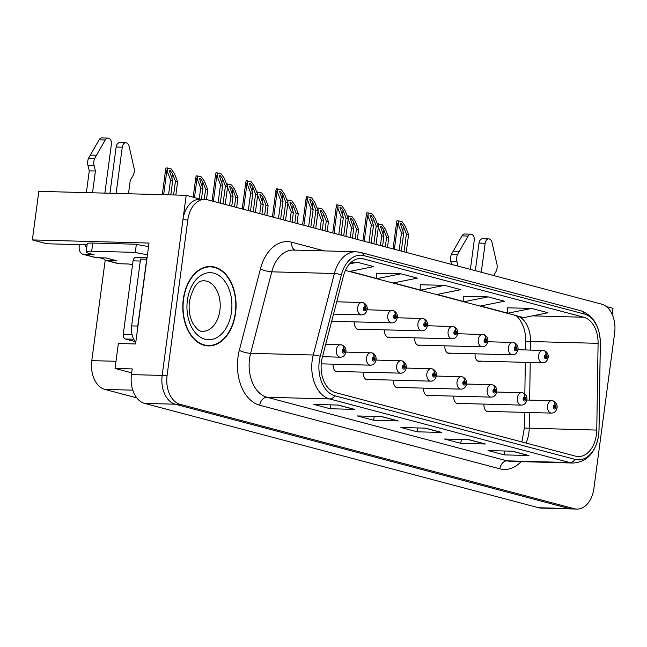 <?xml version="1.0" encoding="UTF-8"?>
<svg xmlns="http://www.w3.org/2000/svg" width="647" height="647" viewBox="0 0 647 647"><rect width="100%" height="100%" fill="white"/><g stroke="black" fill="none" stroke-linecap="round" stroke-linejoin="round"><path stroke-width="0.97" d="M87.102 244.849L46.891 243.773L32.35 239.924L149.02 243.054L135.555 343.961L118.361 343.5L115.037 368.442L132.231 368.903L131.462 374.605A24.837 16.652 91.5 0 0 144.54 403.38L538.668 507.741A24.837 16.652 91.5 0 0 541.264 508.121L571.964 508.946A24.837 16.652 91.5 0 1 569.368 508.566A24.837 16.652 91.5 0 0 571.964 508.946L576.873 509.076A24.837 16.652 91.5 0 0 593.881 488.574L614.65 332.898A24.837 16.652 91.5 0 0 601.581 304.122L207.452 199.761A24.837 16.652 91.5 0 0 204.856 199.381A24.837 16.652 91.5 0 0 187.848 219.883L167.08 375.559A24.837 16.652 91.5 0 0 180.157 404.343L574.277 508.704A24.837 16.652 91.5 0 0 576.873 509.076M131.697 372.85L115.037 368.442M612.191 314.377L613 308.312L606.336 306.549M180.157 404.343L175.24 404.205L569.368 508.566L175.24 404.205A24.837 16.652 91.5 0 1 162.171 375.43A24.837 16.652 91.5 0 0 175.24 404.205L144.54 403.38M32.35 239.924L38.828 191.342L186.199 195.305L162.171 375.43L182.939 219.754A24.837 16.652 91.5 0 1 199.939 199.252L204.856 199.381M200.724 199.276L186.199 195.305M384.625 329.849A6.624 4.44 91.5 0 0 388.807 337.556A6.624 4.44 91.5 0 0 390.367 337.184M354.459 321.866A6.624 4.44 91.5 0 0 358.64 329.566A6.624 4.44 91.5 0 0 360.201 329.194M414.792 337.839A6.624 4.44 91.5 0 0 418.973 345.547A6.624 4.44 91.5 0 0 420.534 345.175M444.958 345.83A6.624 4.44 91.5 0 0 449.139 353.529A6.624 4.44 91.5 0 0 450.7 353.157M475.124 353.812A6.624 4.44 91.5 0 0 479.306 361.519A6.624 4.44 91.5 0 0 480.867 361.147M333.197 364.164A6.624 4.44 91.5 0 0 337.378 371.871A6.624 4.44 91.5 0 0 338.939 371.499M363.363 372.154A6.624 4.44 91.5 0 0 367.553 379.862A6.624 4.44 91.5 0 0 369.105 379.482M393.53 380.145A6.624 4.44 91.5 0 0 397.719 387.844A6.624 4.44 91.5 0 0 399.272 387.472M423.696 388.127A6.624 4.44 91.5 0 0 427.885 395.835A6.624 4.44 91.5 0 0 429.438 395.463M453.862 396.118A6.624 4.44 91.5 0 0 458.052 403.825A6.624 4.44 91.5 0 0 459.605 403.445M484.029 404.108A6.624 4.44 91.5 0 0 488.218 411.807A6.624 4.44 91.5 0 0 489.771 411.435M136.735 397.856L104.863 389.413A24.837 16.652 -88.5 0 1 91.785 360.638L105.21 260.062M103.657 258.8L99.784 257.773M235.565 313.108A39.742 26.64 91.5 0 0 210.493 266.467A39.742 26.64 91.5 0 0 183.295 299.27A39.742 26.64 91.5 0 0 208.366 345.91A39.742 26.64 91.5 0 0 235.565 313.108M209.41 266.847A39.742 26.64 91.5 0 0 208.035 266.564M596.429 434.671A26.495 17.76 -88.5 0 1 578.297 456.539A26.495 17.76 -88.5 0 1 575.523 456.143L335.389 392.559A26.495 17.76 -88.5 0 1 322.319 357.403L343.444 275.913A26.495 17.76 -88.5 0 1 360.719 258.501A26.495 17.76 -88.5 0 1 363.485 258.905L583.804 317.24A26.495 17.76 -88.5 0 1 598.087 343.339L596.769 430.077A26.495 17.76 -88.5 0 1 596.429 434.671M598.612 435.253A29.802 19.984 91.5 0 0 598.993 430.077L600.303 343.339A29.802 19.984 91.5 0 0 584.233 313.981L363.921 255.638A29.802 19.984 91.5 0 0 341.381 274.773L320.249 356.271A29.802 19.984 91.5 0 0 334.96 395.818L575.094 459.402A29.802 19.984 91.5 0 0 598.612 435.253M338.357 405.071L313.795 404.415L330.132 408.742L354.693 409.397L338.357 405.071M353.869 409.284L337.936 405.062L353.852 409.276A6.624 4.853 -75.2 0 0 353.869 409.284A6.624 4.853 -75.2 0 0 354.693 409.397M330.649 404.868L330.132 408.742M381.916 416.611L357.354 415.948L373.691 420.275L398.253 420.938L381.916 416.611M397.428 420.817L381.495 416.595L397.412 420.809A6.624 4.853 -75.2 0 0 397.428 420.817A6.624 4.853 -75.2 0 0 398.253 420.938M374.209 416.401L373.691 420.275M512.602 451.21L488.04 450.555L504.377 454.881L528.939 455.537L512.602 451.21M528.114 455.423L512.181 451.202L528.098 455.415A6.624 4.853 -75.2 0 0 528.114 455.423A6.624 4.853 -75.2 0 0 528.939 455.537M504.895 451.008L504.377 454.881M469.043 439.677L444.481 439.022L460.818 443.341L485.379 444.004L469.043 439.677M484.554 443.882L468.622 439.669L484.538 443.882A6.624 4.853 -75.2 0 0 484.554 443.882A6.624 4.853 -75.2 0 0 485.379 444.004M461.335 439.475L460.818 443.341M425.483 428.144L400.922 427.481L417.258 431.808L441.82 432.471L425.483 428.144M440.995 432.35L425.063 428.136L440.979 432.35A6.624 4.853 -75.2 0 0 440.995 432.35A6.624 4.853 -75.2 0 0 441.82 432.471M417.776 427.934L417.258 431.808M345.385 270.414L349.429 271.489L373.748 266.604L357.411 262.278L351.378 262.116M488.097 296.876L463.778 301.769L480.114 306.088L504.434 301.203L488.097 296.876L463.778 296.286M531.656 308.417L507.337 313.302L523.674 317.628L547.993 312.744L531.656 308.417L507.345 307.818M400.97 273.81L376.651 278.695L392.988 283.022L417.307 278.137L400.97 273.81L376.659 273.212M444.538 285.343L420.218 290.228L436.547 294.555L460.874 289.67L444.538 285.343L420.218 284.753M393.012 283.014L420.218 290.22L420.218 284.688M463.778 301.769L463.778 296.229M507.337 313.302L507.345 307.762M349.453 271.481L376.651 278.687L376.659 273.155M357.411 262.278L349.615 263.839M205.908 345.676A39.742 26.64 91.5 0 0 207.299 345.466M220.312 203.166L222.681 185.43L219.293 175.701L219.915 175.167L222.422 178.483L225.399 186.15L227.582 186.732L224.372 178.467L221.193 173.914L217.255 172.87L216.009 172.838L215.605 174.455L216.68 176.574L217.287 176.591L220.498 184.856L218.136 202.592M333.537 314.127L361.544 314.879A6.211 4.165 -88.5 0 1 357.621 307.592A6.211 4.165 -88.5 0 1 361.875 302.464A6.211 4.165 -88.5 0 1 362.344 302.513A4.141 3.049 101.2 0 1 362.724 302.561A4.141 3.049 101.2 0 1 364.989 306.702A2.07 1.391 91.5 0 0 363.412 308.393A2.07 1.391 91.5 0 0 364.504 310.795A2.07 1.391 91.5 0 0 366.137 309.112A2.07 1.391 91.5 0 0 365.11 306.735L364.908 307.948A0.825 0.558 -88.5 0 1 364.754 309.581A0.825 0.558 -88.5 0 1 364.859 307.932L364.989 306.702M365.11 306.735A4.141 3.009 -71.6 0 0 363.347 302.723A4.141 3.009 -71.6 0 0 363.04 302.642M225.213 204.46L227.582 186.732M223.037 203.886L225.399 186.15M222.681 185.43L220.498 184.856M217.255 172.87L217.287 176.591M170.8 194.893L172.717 180.505L169.336 170.768L169.951 170.234L172.458 173.55L175.442 181.225L177.618 181.799L174.407 173.533L171.229 168.98L166.053 167.905L165.64 169.522L166.716 171.641L167.33 171.657L170.541 179.923L168.552 194.828M322.497 356.699L340.282 357.176A6.211 4.165 -88.5 0 1 336.359 349.89A6.211 4.165 -88.5 0 1 340.613 344.762A6.211 4.165 -88.5 0 1 341.082 344.819A4.141 3.049 101.2 0 1 341.462 344.859A4.141 3.049 101.2 0 1 343.727 349A2.07 1.391 91.5 0 0 342.158 350.698A2.07 1.391 91.5 0 0 343.242 353.092A2.07 1.391 91.5 0 0 344.875 351.418A2.07 1.391 91.5 0 0 343.848 349.032L343.646 350.245A0.825 0.558 -88.5 0 1 343.492 351.879A0.825 0.558 -88.5 0 1 343.606 350.237L343.727 349M343.848 349.032A4.141 3.009 -71.6 0 0 342.085 345.029A4.141 3.009 -71.6 0 0 341.778 344.948M175.855 195.022L177.618 181.799M173.606 194.965L175.442 181.225M172.717 180.505L170.541 179.923M167.298 167.945L167.33 171.657M250.478 211.157L252.848 193.421L249.459 183.683L250.082 183.158L252.589 186.465L255.565 194.14L257.749 194.715L254.538 186.449L251.359 181.904L246.175 180.828L245.771 182.438L246.847 184.557L247.453 184.581L250.664 192.846L248.302 210.574M331.693 321.252L391.71 322.869A6.211 4.165 -88.5 0 1 387.788 315.574A6.211 4.165 -88.5 0 1 392.042 310.455A6.211 4.165 -88.5 0 1 392.511 310.503A4.141 3.049 101.2 0 1 392.891 310.544A4.141 3.049 101.2 0 1 395.155 314.693A2.07 1.391 91.5 0 0 393.586 316.383A2.07 1.391 91.5 0 0 394.67 318.777A2.07 1.391 91.5 0 0 396.304 317.103A2.07 1.391 91.5 0 0 395.277 314.725L395.074 315.93A0.825 0.558 -88.5 0 1 394.921 317.572A0.825 0.558 -88.5 0 1 395.026 315.922L395.155 314.693M395.277 314.725A4.141 3.009 -71.6 0 0 393.513 310.714A4.141 3.009 -71.6 0 0 393.206 310.633M255.379 212.451L257.749 194.715M253.203 211.876L255.565 194.14M252.848 193.421L250.664 192.846M247.421 180.861L247.453 184.581M280.644 219.139L283.014 201.411L279.625 191.674L280.248 191.14L282.755 194.456L285.731 202.131L287.915 202.705L284.704 194.44L281.526 189.886L276.342 188.811L275.937 190.428L277.013 192.547L277.62 192.563L280.838 200.829L278.469 218.565M357.112 329.113L421.876 330.852A6.211 4.165 -88.5 0 1 417.954 323.565A6.211 4.165 -88.5 0 1 422.208 318.437A6.211 4.165 -88.5 0 1 422.677 318.494A4.141 3.049 101.2 0 1 423.057 318.534A4.141 3.049 101.2 0 1 425.322 322.675A2.07 1.391 91.5 0 0 423.753 324.365A2.07 1.391 91.5 0 0 424.836 326.767A2.07 1.391 91.5 0 0 426.47 325.093A2.07 1.391 91.5 0 0 425.443 322.707L425.241 323.921A0.825 0.558 -88.5 0 1 425.087 325.554A0.825 0.558 -88.5 0 1 425.192 323.904L425.322 322.675M425.443 322.707A4.141 3.009 -71.6 0 0 423.68 318.696A4.141 3.009 -71.6 0 0 423.373 318.623M285.545 220.441L287.915 202.705M283.37 219.859L285.731 202.131M283.014 201.411L280.838 200.829M277.587 188.851L277.62 192.563M310.811 227.129L313.18 209.393L309.792 199.664L310.414 199.13L312.922 202.446L315.906 210.113L318.081 210.696L314.871 202.43L311.692 197.877L307.754 196.834L306.508 196.801L306.104 198.419L307.179 200.538L307.786 200.554L311.005 208.819L308.635 226.555M387.278 337.103L452.043 338.842A6.211 4.165 -88.5 0 1 448.12 331.555A6.211 4.165 -88.5 0 1 452.374 326.428A6.211 4.165 -88.5 0 1 452.843 326.476A4.141 3.049 101.2 0 1 453.223 326.525A4.141 3.049 101.2 0 1 455.488 330.666A2.07 1.391 91.5 0 0 453.919 332.356A2.07 1.391 91.5 0 0 455.003 334.758A2.07 1.391 91.5 0 0 456.636 333.076A2.07 1.391 91.5 0 0 455.609 330.698L455.407 331.911A0.825 0.558 -88.5 0 1 455.253 333.545A0.825 0.558 -88.5 0 1 455.359 331.895L455.488 330.666M455.609 330.698A4.141 3.009 -71.6 0 0 453.846 326.686A4.141 3.009 -71.6 0 0 453.539 326.606M315.712 228.423L318.081 210.696M313.536 227.849L315.906 210.113M313.18 209.393L311.005 208.819M307.754 196.834L307.786 200.554M201.443 199.292L202.883 188.487L199.502 178.758L200.117 178.224L202.624 181.54L205.609 189.207L207.784 189.789L204.573 181.524L201.395 176.971L197.464 175.927L196.219 175.895L195.806 177.513L196.882 179.631L197.497 179.648L200.707 187.913L199.26 198.758M321.236 363.849L370.448 365.167A6.211 4.165 -88.5 0 1 366.525 357.88A6.211 4.165 -88.5 0 1 370.78 352.752A6.211 4.165 -88.5 0 1 371.249 352.809A4.141 3.049 101.2 0 1 371.629 352.85A4.141 3.049 101.2 0 1 373.893 356.99A2.07 1.391 91.5 0 0 372.324 358.681A2.07 1.391 91.5 0 0 373.408 361.083A2.07 1.391 91.5 0 0 375.042 359.4A2.07 1.391 91.5 0 0 374.015 357.023L373.812 358.236A0.825 0.558 -88.5 0 1 373.659 359.869A0.825 0.558 -88.5 0 1 373.772 358.22L373.893 356.99M374.015 357.023A4.141 3.009 -71.6 0 0 372.251 353.011A4.141 3.009 -71.6 0 0 371.944 352.93M206.482 199.551L207.784 189.789M204.25 199.365L205.609 189.207M202.883 188.487L200.707 187.913M197.464 175.927L197.497 179.648M231.755 206.199L233.049 196.478L229.669 186.74L230.283 186.215L232.791 189.522L235.775 197.198L237.95 197.772L234.74 189.506L231.561 184.961L226.474 183.885M335.85 371.418L400.614 373.157A6.211 4.165 -88.5 0 1 396.692 365.87A6.211 4.165 -88.5 0 1 400.946 360.743A6.211 4.165 -88.5 0 1 401.415 360.791A4.141 3.049 101.2 0 1 401.795 360.832A4.141 3.049 101.2 0 1 404.06 364.981A2.07 1.391 91.5 0 0 402.491 366.671A2.07 1.391 91.5 0 0 403.574 369.065A2.07 1.391 91.5 0 0 405.208 367.391A2.07 1.391 91.5 0 0 404.181 365.013L403.979 366.226A0.825 0.558 -88.5 0 1 403.825 367.86A0.825 0.558 -88.5 0 1 403.938 366.21L404.06 364.981M404.181 365.013A4.141 3.009 -71.6 0 0 402.418 361.002A4.141 3.009 -71.6 0 0 402.111 360.921M227.631 183.918L227.461 187.63M229.58 205.617L230.874 195.904L227.663 187.638M236.656 207.493L237.95 197.772M234.481 206.919L235.775 197.198M233.049 196.478L230.874 195.904M261.922 214.181L263.216 204.468L259.835 194.731L260.45 194.197L262.957 197.513L265.941 205.188L268.117 205.762L264.906 197.497L261.728 192.943L256.641 191.876M366.016 379.401L430.781 381.14A6.211 4.165 -88.5 0 1 426.866 373.853A6.211 4.165 -88.5 0 1 431.112 368.725A6.211 4.165 -88.5 0 1 431.581 368.782A4.141 3.049 101.2 0 1 431.961 368.822A4.141 3.049 101.2 0 1 434.226 372.963A2.07 1.391 91.5 0 0 432.657 374.662A2.07 1.391 91.5 0 0 433.741 377.055A2.07 1.391 91.5 0 0 435.374 375.381A2.07 1.391 91.5 0 0 434.347 372.995L434.145 374.209A0.825 0.558 -88.5 0 1 433.991 375.842A0.825 0.558 -88.5 0 1 434.105 374.201L434.226 372.963M434.347 372.995A4.141 3.009 -71.6 0 0 432.584 368.992A4.141 3.009 -71.6 0 0 432.277 368.911M257.797 191.908L257.627 195.62M259.746 213.607L261.04 203.886L257.829 195.62M266.823 215.483L268.117 205.762M264.647 214.901L265.941 205.188M263.216 204.468L261.04 203.886M292.088 222.172L293.382 212.451L290.002 202.721L290.616 202.188L293.123 205.503L296.108 213.17L298.283 213.753L295.072 205.487L291.894 200.934L286.807 199.858M396.182 387.391L460.947 389.13A6.211 4.165 -88.5 0 1 457.033 381.843A6.211 4.165 -88.5 0 1 461.279 376.716A6.211 4.165 -88.5 0 1 461.748 376.772A4.141 3.049 101.2 0 1 462.128 376.813A4.141 3.049 101.2 0 1 464.392 380.954A2.07 1.391 91.5 0 0 462.823 382.644A2.07 1.391 91.5 0 0 463.915 385.046A2.07 1.391 91.5 0 0 465.541 383.364A2.07 1.391 91.5 0 0 464.514 380.986L464.311 382.199A0.825 0.558 -88.5 0 1 464.158 383.833A0.825 0.558 -88.5 0 1 464.271 382.183L464.392 380.954M464.514 380.986A4.141 3.009 -71.6 0 0 462.751 376.975A4.141 3.009 -71.6 0 0 462.443 376.894M287.964 199.891L287.794 203.603M289.913 221.597L291.207 211.876L287.996 203.611M296.989 223.466L298.283 213.753M294.814 222.892L296.108 213.17M293.382 212.451L291.207 211.876M475.327 270.689L479.006 243.094L485.153 243.264L481.279 272.266M470.385 269.387L474.259 240.377A5.289 3.542 -88.5 0 0 470.927 234.174A5.289 3.542 -88.5 0 0 468.121 236.058L457.566 254.425A8.282 5.548 91.5 0 0 456.992 261.792L458.052 266.119M451.533 264.388L450.854 261.631L456.992 261.792M457.566 254.425L451.428 254.263L461.974 235.896A5.289 3.542 91.5 0 1 464.781 234.012L470.927 234.174M451.428 254.263A8.282 5.548 91.5 0 0 450.854 261.631M459.289 251.327L453.151 251.165M485.153 243.264A5.289 3.542 -88.5 0 1 488.768 238.897A5.289 3.542 -88.5 0 1 491.987 242.374L497.082 264.89A8.282 5.548 91.5 0 1 495.715 272.047L493.612 275.533M488.768 238.897L482.63 238.735A5.289 3.542 91.5 0 0 479.006 243.094M109.966 193.251L116.136 147.015L122.275 147.176L116.112 193.421M132.514 264.947L128.955 264L119.129 263.733L107.151 260.563A8.282 6.066 104.8 0 1 106.116 260.418A8.282 6.066 104.8 0 1 103.01 257.862M107.151 260.563L116.97 260.83L106.084 257.943L96.257 257.684L84.28 254.506L94.106 254.772L90.289 253.761A16.555 1.925 7.6 0 1 86.164 251.901A16.555 1.925 7.6 0 1 91.68 251.214L135.28 252.379L136.363 244.234A16.555 1.925 -172.4 0 0 148.559 246.491M137.56 328.927A16.555 11.104 -88.5 0 1 137.771 326.064L146.691 259.229A16.555 11.104 91.5 0 0 146.853 259.293M146.691 259.229L140.553 259.067L131.632 325.902A16.555 11.104 91.5 0 0 135.797 342.174M145.818 259.204A16.555 11.104 91.5 0 0 146.926 258.751M86.164 251.901L87.248 243.757A16.555 1.925 7.6 0 1 92.772 243.062L136.363 244.234M147.476 254.635A16.555 1.925 7.6 0 1 135.28 252.379M85.574 244.809L85.364 246.361L86.892 246.402M86.374 192.62L89.278 170.84L95.424 171.002L92.513 192.79M84.28 254.506A8.282 6.066 104.8 0 1 83.245 254.36A8.282 6.066 104.8 0 1 79.225 246.192L79.435 244.647M104.871 193.121L111.389 144.297A5.289 3.542 -88.5 0 0 108.057 138.086A5.289 3.542 -88.5 0 0 105.251 139.97L94.697 158.345A8.282 5.548 91.5 0 0 94.122 165.713L95.424 171.002M89.278 170.84L87.984 165.543L94.122 165.713M94.697 158.345L88.558 158.175L99.104 139.809A5.289 3.542 91.5 0 1 101.911 137.924L108.057 138.086M88.558 158.175A8.282 5.548 91.5 0 0 87.984 165.543M83.245 254.36L95.23 257.53A8.282 6.066 -75.2 0 0 96.257 257.684M96.419 155.248L90.273 155.078M106.116 260.418L118.094 263.588A8.282 6.066 -75.2 0 0 119.129 263.733M128.47 193.752L130.273 180.23L132.845 175.96A8.282 5.548 91.5 0 0 134.204 168.802L129.117 146.295A5.289 3.542 -88.5 0 0 125.898 142.817L119.76 142.647A5.289 3.542 91.5 0 0 116.136 147.015M122.275 147.176A5.289 3.542 -88.5 0 1 125.898 142.817M235.298 313.035A39.321 26.365 -88.5 0 1 208.374 345.498A39.321 26.365 -88.5 0 1 183.562 299.343A39.321 26.365 -88.5 0 1 210.485 266.879A39.321 26.365 -88.5 0 1 235.298 313.035M135.312 341.616L125.453 339.004A4.141 2.774 -88.5 0 1 123.278 334.208L133.064 260.846A4.141 2.774 -88.5 0 1 135.894 257.433L147.063 257.732M146.044 259.132A4.141 2.774 -88.5 0 1 147.006 258.104M340.977 235.12L343.347 217.384L339.958 207.647L340.581 207.121L343.088 210.429L346.072 218.104L348.248 218.678L345.037 210.412L341.859 205.867L336.675 204.792L336.27 206.401L337.346 208.52L337.952 208.544L341.171 216.81L338.802 234.537M417.444 345.086L482.209 346.832A6.211 4.165 -88.5 0 1 478.287 339.538A6.211 4.165 -88.5 0 1 482.541 334.418A6.211 4.165 -88.5 0 1 483.01 334.467A4.141 3.049 101.2 0 1 483.39 334.507A4.141 3.049 101.2 0 1 485.654 338.656A2.07 1.391 91.5 0 0 484.085 340.346A2.07 1.391 91.5 0 0 485.169 342.74A2.07 1.391 91.5 0 0 486.803 341.066A2.07 1.391 91.5 0 0 485.776 338.68L485.573 339.893A0.825 0.558 -88.5 0 1 485.42 341.535A0.825 0.558 -88.5 0 1 485.525 339.885L485.654 338.656M485.776 338.68A4.141 3.009 -71.6 0 0 484.013 334.677A4.141 3.009 -71.6 0 0 483.705 334.596M345.878 236.414L348.248 218.678M343.703 235.84L346.072 218.104M343.347 217.384L341.171 216.81M337.92 204.824L337.952 208.544M371.143 243.102L373.513 225.374L370.124 215.637L370.747 215.103L373.254 218.419L376.239 226.094L378.414 226.668L375.203 218.403L372.025 213.85L366.841 212.774L366.437 214.392L367.512 216.51L368.119 216.527L371.338 224.792L368.968 242.528M447.611 353.076L512.375 354.815A6.211 4.165 -88.5 0 1 508.453 347.528A6.211 4.165 -88.5 0 1 512.707 342.4A6.211 4.165 -88.5 0 1 513.176 342.457A4.141 3.049 101.2 0 1 513.556 342.498A4.141 3.049 101.2 0 1 515.821 346.638A2.07 1.391 91.5 0 0 514.252 348.329A2.07 1.391 91.5 0 0 515.336 350.731A2.07 1.391 91.5 0 0 516.969 349.048A2.07 1.391 91.5 0 0 515.942 346.671L515.74 347.884A0.825 0.558 -88.5 0 1 515.586 349.517A0.825 0.558 -88.5 0 1 515.691 347.868L515.821 346.638M515.942 346.671A4.141 3.009 -71.6 0 0 514.179 342.659A4.141 3.009 -71.6 0 0 513.872 342.587M376.044 244.404L378.414 226.668M373.869 243.822L376.239 226.094M373.513 225.374L371.338 224.792M368.086 212.814L368.119 216.527M401.31 251.093L403.679 233.357L400.291 223.627L400.914 223.094L403.421 226.41L406.405 234.077L408.58 234.659L405.37 226.393L402.191 221.84L398.253 220.797L397.007 220.764L396.603 222.382L397.679 224.501L398.285 224.517L401.504 232.783L399.134 250.518M477.777 361.066L542.542 362.805A6.211 4.165 -88.5 0 1 538.619 355.518A6.211 4.165 -88.5 0 1 542.873 350.391A6.211 4.165 -88.5 0 1 543.343 350.439A4.141 3.049 101.2 0 1 543.723 350.488A4.141 3.049 101.2 0 1 545.987 354.629A2.07 1.391 91.5 0 0 544.418 356.319A2.07 1.391 91.5 0 0 545.502 358.721A2.07 1.391 91.5 0 0 547.136 357.039A2.07 1.391 91.5 0 0 546.108 354.661L545.906 355.874A0.825 0.558 -88.5 0 1 545.753 357.508A0.825 0.558 -88.5 0 1 545.858 355.858L545.987 354.629M546.108 354.661A4.141 3.009 -71.6 0 0 544.345 350.65A4.141 3.009 -71.6 0 0 544.038 350.569M406.211 252.387L408.58 234.659M404.035 251.812L406.405 234.077M403.679 233.357L401.504 232.783M398.253 220.797L398.285 224.517M322.255 230.162L323.549 220.441L320.168 210.704L320.783 210.178L323.29 213.486L326.274 221.161L328.45 221.735L325.239 213.47L322.06 208.924L316.973 207.849M426.349 395.382L491.113 397.121A6.211 4.165 -88.5 0 1 487.199 389.834A6.211 4.165 -88.5 0 1 491.445 384.706A6.211 4.165 -88.5 0 1 491.914 384.755A4.141 3.049 101.2 0 1 492.294 384.795A4.141 3.049 101.2 0 1 494.559 388.944A2.07 1.391 91.5 0 0 492.99 390.634A2.07 1.391 91.5 0 0 494.082 393.028A2.07 1.391 91.5 0 0 495.707 391.354A2.07 1.391 91.5 0 0 494.68 388.976L494.486 390.19A0.825 0.558 -88.5 0 1 494.324 391.823A0.825 0.558 -88.5 0 1 494.437 390.173L494.559 388.944M494.68 388.976A4.141 3.009 -71.6 0 0 492.917 384.965A4.141 3.009 -71.6 0 0 492.61 384.884M318.13 207.881L317.96 211.593M320.079 229.58L321.373 219.867L318.162 211.601M327.156 231.456L328.45 221.735M324.98 230.882L326.274 221.161M323.549 220.441L321.373 219.867M352.421 238.145L353.715 228.431L350.334 218.694L350.949 218.16L353.456 221.476L356.44 229.151L358.616 229.725L355.405 221.46L352.227 216.907L347.14 215.839M456.515 403.364L521.28 405.103A6.211 4.165 -88.5 0 1 517.365 397.816A6.211 4.165 -88.5 0 1 521.611 392.689A6.211 4.165 -88.5 0 1 522.08 392.745A4.141 3.049 101.2 0 1 522.461 392.786A4.141 3.049 101.2 0 1 524.725 396.926A2.07 1.391 91.5 0 0 523.156 398.625A2.07 1.391 91.5 0 0 524.248 401.019A2.07 1.391 91.5 0 0 525.882 399.345A2.07 1.391 91.5 0 0 524.846 396.959L524.652 398.172A0.825 0.558 -88.5 0 1 524.491 399.806A0.825 0.558 -88.5 0 1 524.604 398.164L524.725 396.926M524.846 396.959A4.141 3.009 -71.6 0 0 523.083 392.955A4.141 3.009 -71.6 0 0 522.776 392.875M348.296 215.872L348.126 219.584M350.245 237.57L351.539 227.849L348.329 219.584M357.322 239.447L358.616 229.725M355.146 238.864L356.44 229.151M353.715 228.431L351.539 227.849M382.587 246.135L383.881 236.414L380.501 226.685L381.115 226.151L383.622 229.467L386.607 237.134L388.782 237.716L385.572 229.45L382.393 224.897L377.306 223.822M486.681 411.355L551.446 413.093A6.211 4.165 -88.5 0 1 547.532 405.806A6.211 4.165 -88.5 0 1 551.778 400.679A6.211 4.165 -88.5 0 1 552.247 400.736A4.141 3.049 101.2 0 1 552.627 400.776A4.141 3.049 101.2 0 1 554.891 404.917A2.07 1.391 91.5 0 0 553.322 406.607A2.07 1.391 91.5 0 0 554.414 409.009A2.07 1.391 91.5 0 0 556.048 407.327A2.07 1.391 91.5 0 0 555.013 404.949L554.819 406.162A0.825 0.558 -88.5 0 1 554.657 407.796A0.825 0.558 -88.5 0 1 554.77 406.146L554.891 404.917M555.013 404.949A4.141 3.009 -71.6 0 0 553.25 400.938A4.141 3.009 -71.6 0 0 552.942 400.857M378.463 223.854L378.293 227.566M380.412 245.561L381.706 235.84L378.495 227.574M387.488 247.429L388.782 237.716M385.313 246.855L386.607 237.134M383.881 236.414L381.706 235.84M538.668 507.741L574.277 508.704M131.462 374.605L167.08 375.559M104.863 389.413L132.781 390.165M91.785 360.638L115.991 361.285M525.987 443.025A26.495 17.76 91.5 0 0 528.89 432.859A26.495 17.76 91.5 0 0 529.23 428.257L529.464 412.503M521.078 461.626A41.392 27.748 -88.5 0 1 499.88 468.832L259.746 405.248A8.282 6.066 104.8 0 1 266.976 397.258L507.111 460.85A33.118 22.2 91.5 0 0 510.572 461.351L573.202 463.034A33.118 22.2 -88.5 0 1 569.74 462.532A8.282 6.066 -75.2 0 0 575.094 459.402M259.746 405.248A41.392 27.748 -88.5 0 1 237.959 357.281A41.392 27.748 -88.5 0 1 239.317 350.318L260.45 268.828A41.392 27.748 -88.5 0 1 291.757 242.253L324.422 250.899M249.548 358.891A33.118 22.2 91.5 0 0 266.976 397.258L329.606 398.948A33.118 22.2 -88.5 0 1 313.261 355.001L334.394 273.511A33.118 22.2 -88.5 0 1 355.979 251.748L293.35 250.065A33.118 22.2 91.5 0 0 271.764 271.829L250.632 353.319A33.118 22.2 91.5 0 0 249.548 358.891M573.202 463.034C587.023 461.926 595.507 452.698 598.637 435.35L598.993 430.077M599.025 430.069L600.343 343.331C599.906 326.258 593.396 315.396 580.788 310.738A8.282 6.066 104.8 0 1 584.233 313.981M363.921 255.638A8.282 6.066 -75.2 0 0 360.476 252.395L355.979 251.748M341.381 274.773A8.282 1.998 -165.5 0 0 334.394 273.511L271.764 271.829A8.282 1.998 14.5 0 1 260.45 268.828M320.249 356.271A8.282 1.998 -165.5 0 0 313.261 355.001L250.632 353.319A8.282 1.998 14.5 0 1 239.317 350.318M334.96 395.818A8.282 6.066 104.8 0 1 329.606 398.948L569.74 462.532L507.111 460.85A8.282 6.066 104.8 0 0 499.88 468.832M187.848 219.883L182.939 219.754M294.951 250.106A8.282 6.066 104.8 0 1 291.757 242.253M363.485 258.905L357.928 258.751M596.769 430.077L524.321 428.039L524.555 412.374M598.087 343.339L530.54 341.519A26.495 17.76 91.5 0 0 518.53 316.262M529.65 400.089L530.225 362.474M530.411 350.059L530.54 341.519L525.631 341.301C526.343 324.341 515.788 313.803 514.397 315.162M583.804 317.24L532.465 315.857M507.337 313.067L480.624 305.991M463.778 301.526L437.057 294.458M420.218 289.993L393.497 282.917M376.651 278.461L349.938 271.384M213.373 201.33L216.68 176.574M221.8 183.158L222.422 178.483M163.642 194.698L166.716 171.641M171.835 178.224L172.458 173.55M243.539 209.313L246.847 184.557M251.966 191.148L252.589 186.465M273.705 217.303L277.013 192.547M282.132 199.13L282.755 194.456M303.872 225.293L307.179 200.538M312.299 207.121L312.922 202.446M194.496 197.497L196.882 179.631M202.001 186.215L202.624 181.54M232.168 194.205L232.791 189.522M262.334 202.188L262.957 197.513M292.501 210.178L293.123 205.503M468.121 236.058L461.974 235.896M137.771 326.064L131.632 325.902M91.68 251.214L92.772 243.062M105.251 139.97L99.104 139.809M202.608 331.264A25.249 16.927 91.5 0 0 219.899 310.423A25.249 16.927 91.5 0 0 203.967 280.782C197.747 280.329 192.903 287.163 189.442 301.276C188.512 309.63 189.603 316.876 192.717 323.039C196.583 329.177 199.883 331.919 202.608 331.264M231.48 312.024A33.531 22.475 -88.5 0 1 205.026 339.198A33.531 22.475 -88.5 0 1 187.379 300.345A33.531 22.475 -88.5 0 1 213.833 273.18A33.531 22.475 -88.5 0 1 231.48 312.024M125.453 339.004L133.751 339.222M123.278 334.208L132.004 334.442M133.064 260.846L140.286 261.04M334.038 233.276L337.346 208.52M342.465 215.111L343.088 210.429M364.204 241.266L367.512 216.51M372.632 223.094L373.254 218.419M394.371 249.257L397.679 224.501M402.798 231.084L403.421 226.41M322.667 218.168L323.29 213.486M352.833 226.151L353.456 221.476M383 234.141L383.622 229.467M580.788 310.738L360.476 252.395M507.337 313.285L480.139 306.088M463.778 301.753L436.571 294.555M524.838 393.942L525.315 362.344M525.501 349.922L525.631 341.301M524.321 428.039L521.911 441.941M361.544 314.879C364.439 314.879 366.315 313.108 367.173 309.581C367.536 306.427 366.267 304.147 363.347 302.723M336.739 301.785L362.724 302.561M212.062 200.982L215.605 174.455M340.282 357.176C343.177 357.176 345.053 355.413 345.91 351.879C346.282 348.733 345.005 346.444 342.085 345.029M325.7 344.366L341.462 344.859M162.284 194.658L165.64 169.522M391.71 322.869C394.605 322.861 396.482 321.098 397.339 317.564C397.703 314.418 396.433 312.129 393.513 310.714M367.14 309.784L392.891 310.544M242.229 208.965L245.771 182.438M421.876 330.852C424.772 330.852 426.648 329.088 427.505 325.554C427.877 322.4 426.599 320.119 423.68 318.696M397.307 317.774L423.057 318.534M272.395 216.955L275.937 190.428M452.043 338.842C454.938 338.842 456.814 337.071 457.672 333.545C458.044 330.391 456.766 328.11 453.846 326.686M427.473 325.756L453.223 326.525M302.561 224.946L306.104 198.419M370.448 365.167C373.343 365.167 375.22 363.396 376.077 359.869C376.449 356.715 375.171 354.435 372.251 353.011M345.878 352.081L371.629 352.85M193.186 197.149L195.806 177.513M400.614 373.157C403.51 373.149 405.386 371.386 406.243 367.852C406.615 364.706 405.337 362.417 402.418 361.002M376.044 360.072L401.795 360.832M430.781 381.14C433.676 381.14 435.552 379.377 436.41 375.842C436.782 372.696 435.504 370.407 432.584 368.992M406.211 368.062L431.961 368.822M460.947 389.13C463.842 389.13 465.719 387.359 466.576 383.833C466.948 380.679 465.67 378.398 462.751 376.975M436.377 376.044L462.128 376.813M208.374 345.498L204.541 345.393M210.485 266.879L206.652 266.774M482.209 346.832C485.104 346.824 486.981 345.061 487.838 341.527C488.21 338.381 486.932 336.092 484.013 334.677M457.639 333.747L483.39 334.507M332.728 232.928L336.27 206.401M512.375 354.815C515.271 354.815 517.147 353.052 518.004 349.517C518.376 346.363 517.099 344.083 514.179 342.659M487.806 341.737L513.556 342.498M362.894 240.919L366.437 214.392M542.542 362.805C545.437 362.805 547.313 361.034 548.171 357.508C548.543 354.354 547.265 352.073 544.345 350.65M517.972 349.72L543.723 350.488M393.061 248.909L396.603 222.382M491.113 397.121C494.009 397.112 495.885 395.349 496.742 391.815C497.114 388.669 495.837 386.38 492.917 384.965M466.544 384.035L492.294 384.795M521.28 405.103C524.175 405.103 526.06 403.34 526.909 399.806C527.281 396.66 526.003 394.371 523.083 392.955M496.71 392.025L522.461 392.786M551.446 413.093C554.342 413.093 556.226 411.322 557.075 407.796C557.447 404.642 556.169 402.361 553.25 400.938M526.876 400.008L552.627 400.776"/></g></svg>
